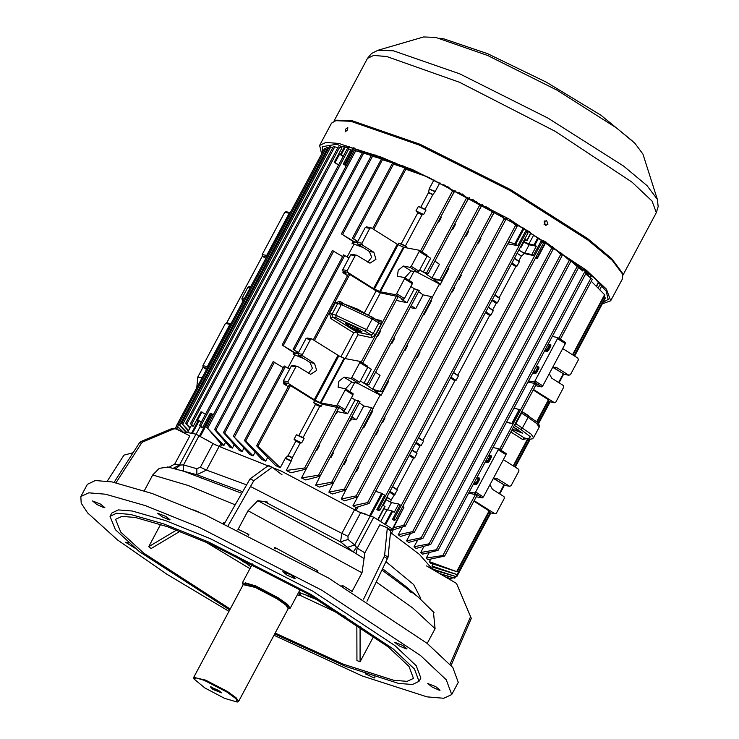 <?xml version="1.0" encoding="UTF-8"?>
<svg xmlns="http://www.w3.org/2000/svg" width="739" height="739" viewBox="0 0 739 739"><rect width="100%" height="100%" fill="white"/><g stroke="black" fill="none" stroke-linecap="round" stroke-linejoin="round"><path stroke-width="1.11" d="M204.805 687.898L224.527 698.364L237.256 702.05L236.074 698.789L226.928 692.064L204.223 680.351L196.26 677.903L193.941 678.919L204.805 687.898M193.941 678.919L193.683 677.423L205.719 680.166L227.51 691.556L236.147 697.773L238.642 701.431L237.256 702.05M213.026 689.45L210.384 686.882L218.707 690.512L221.488 692.812L213.026 689.45M211.132 686.937L213.608 688.942L221.035 692.221M238.642 701.431L288.182 608.659L285.688 605.001L277.051 598.784L255.26 587.394L243.223 584.651L193.683 677.423M288.118 608.76L290.178 608.289L287.526 604.419L278.354 597.805L255.195 585.704L242.41 582.794L243.168 584.752M351.829 591.856L361.99 572.845L364.844 552.874L379.864 524.745L386.894 527.535L390.303 529.687L390.645 530.796L388.067 557.169L366.969 601.241M387.569 558.776L384.16 556.624L363.551 599.098M390.645 530.796L387.236 528.644L384.659 555.017L388.067 557.169M384.16 556.624L384.659 555.017M387.236 528.644L386.894 527.535M386.977 527.6L390.303 529.687M169.019 467.242L174.82 464.009L189.84 435.881L176.048 428.925L173.868 428.869L142.876 441.95L141.491 443.141L116.069 482.761M144.244 490.779L152.687 474.965L159.208 468.35L168.289 467.094M141.491 443.141L139.505 442.763L114.102 482.345M173.868 428.869L171.882 428.491L140.89 441.571L142.876 441.95M139.505 442.763L140.89 441.571M171.882 428.491L175.365 428.694M228.222 525.429L253.883 480.636L250.068 478.854L268.423 465.459L272.238 467.242L282.039 474.798M224.407 523.637L250.068 478.854M267.5 502.021L257.846 500.691L248.018 510.778L237.764 529.974M253.883 480.636L272.238 467.242M107.229 481.144L124.004 455.169L133.103 452.748M451.058 665.46L471.343 618.377L456.49 583.431L426.523 565.908M450.014 664.278L470.337 617.12M433.433 611.883L435.068 628.732L427.234 643.401M471.343 618.377L456.49 583.431M274.363 548.31L274.834 547.423L275.25 548.763M223.455 523.194L223.741 522.667L223.954 523.424M128.771 542.916L125.547 542.195L135.182 548.283M104.051 507.656L104.873 507.582L100.55 504.1L92.514 500.977L96.837 504.46L104.051 507.656M169.203 519.896L170.025 519.822L165.693 516.339L157.656 513.217L161.989 516.7L169.203 519.896M294.362 578.434L295.184 578.351L290.861 574.877L282.825 571.746L287.148 575.228L294.362 578.434M406.219 648.962L407.041 648.888L402.718 645.406L394.681 642.283L399.005 645.766L406.219 648.962M439.252 690.18L440.074 690.106L435.751 686.633L427.715 683.501L432.038 686.984L439.252 690.18M365.426 673.848L374.1 677.94L374.932 677.866L374.22 676.841M275.139 633.074L343.533 664.25L393.61 680.277L407.069 681.386L413.434 678.393L409.027 666.504L388.381 647.013L309.216 594.609L210.523 544.061L167.513 526.713L135.413 517.466L121.963 516.358L115.598 519.36L120.706 532.117L143.736 553.188L230.18 609.065M273.957 635.3L362.313 676L427.059 696.914L443.816 698.29L451.732 694.558L458.263 682.337L452.776 667.529L427.068 643.263L328.486 578.009L205.581 515.065L152.031 493.458L112.051 481.948L95.294 480.572L87.378 484.304L80.847 496.525L81.198 503.185L87.599 512.866L117.547 539.941L166.811 574.231L228.998 611.292M451.732 694.558L446.254 679.751L420.537 655.484L321.955 590.23L199.059 527.286L145.5 505.679L105.529 494.169L88.772 492.793L80.847 496.525M274.686 633.933L346.148 666.569L398.487 683.353L412.445 684.499L419.05 681.386L420.833 678.06L416.26 665.719L394.829 645.498L312.68 591.108L210.264 538.666L165.638 520.653L132.318 511.065L118.36 509.919L111.755 513.023L109.982 516.358L115.339 529.669L139.431 551.663L229.727 609.924M419.05 681.386L414.477 669.054L393.056 648.833L310.897 594.442L208.481 541.992L163.855 523.988L130.544 514.399L116.577 513.245L109.982 516.358M232.545 554.315L231.446 553.687M231.944 554.342L235.769 556.606M238.134 529.29L248.988 534.473L247.814 534.86M341.917 585.888L342.249 585.26L342.499 586.239M193.784 509.919L199.918 512.57M274.834 547.423L317.955 570.905L316.726 571.284M364.031 558.592L353.307 551.913L340.522 541.899L341.861 533.392L250.503 486.539M246.614 484.876L206.467 470.078L196.842 474.706L167.559 466.946M432.805 569.575L419.466 554.407L391.467 533.142M354.489 509.753L360.623 512.654L348.004 536.292L341.861 533.392L354.489 509.753L281.125 471.029L219.086 446.439L206.467 470.078L200.389 467.251L213.008 443.622L219.086 446.439M175.42 468.729L173.332 468.203M203.216 478.807L200.084 477.625L203.234 478.798M313.742 530.796L309.835 528.653L313.752 530.787M411.42 592.715L409.027 590.867L411.429 592.715M184.528 433.202L185.35 432.13L195.992 434.135L213.008 443.622M360.623 512.654L373.712 517.245L391.993 528.764L393.203 529.881L390.183 535.544M242.678 491.749L196.842 474.706L196.823 468.692L200.389 467.251M174.82 464.018L179.494 465.043L183.521 464.942L199.197 435.585M348.004 536.292L348.087 539.433L354.72 545.003L357.214 548.153L373.712 517.245M183.457 470.919L183.521 464.942L196.823 468.692M175.679 468.785L180.298 465.127M257.837 500.691L353.307 551.913L356.3 547.442M347.118 547.442L354.72 545.003L370.396 515.646M264.497 501.605L340.522 541.899L348.087 539.433M176.603 530.039L148.751 546.694L151.144 548.532L179.937 531.323M148.751 546.694L160.677 524.367M356.872 624.15L356.955 660.611L360.096 661.774L373.869 635.974M360.078 626.312L360.096 661.774M244.286 562.305L232.092 553.991M319.848 600.844L306.158 595.338M299.785 592.733L316.486 598.858M297.494 594.581L299.711 595.588L299.766 592.724L316.56 598.904M299.711 595.588L301.096 593.297M544.116 224.37L544.745 223.584L544.754 220.97M585.556 270.437L589.159 276.663M598.562 282.03L596.318 286.242M345.298 129.408L347.773 127.459L347.57 129.833L345.233 131.838L345.298 129.408M544.126 221.755L546.546 220.481L548.015 224.213L545.604 225.487L544.126 221.755M544.181 224.471L544.902 223.621L544.855 220.896M348.651 146.534L348.06 147.643L340.965 146.313L337.113 144.216L322.167 146.701L322.583 152.188M348.06 147.643L345.713 145.823L381.703 157.315L428.565 177.378L529.881 231.954L530.648 232.619L529.364 232.425L541.539 240.11L544.643 241.256L594.267 277.929L606.192 291.074L608.197 299.424L603.403 302.131M633.027 141.509L600.918 115.182L546.38 82.241L487.537 53.642L443.927 38.871L439.576 38.216M378.017 50.224L393.425 50.788L459.667 73.817L547.867 118.009L623.587 166.099L647.004 185.609L657.294 199.345L642.967 154.082L634.884 143.292L616.492 127.976L557.012 90.195L487.731 55.49L435.705 37.403L423.595 36.95L378.017 50.224L371.551 53.522L367.514 58.381L334.074 121.002M602.507 303.812L610.728 300.773L622.589 278.557L622.146 272.617L611.624 258.576L587.69 238.642L510.289 189.48L420.14 144.317L352.438 120.78L336.679 120.198L331.497 123.127L319.636 145.352L321.687 153.869M622.672 274.298L612.068 260.146L587.958 240.055L509.947 190.514L419.096 145.001L350.868 121.279L334.989 120.688M610.728 300.773L606.414 289.161L586.239 270.114L508.866 218.892L412.408 169.49L338.998 143.495L325.853 142.415L319.636 145.352M598.775 282.252L596.53 286.455M529.678 231.834L529.364 232.425M518.769 250.216L524.644 253.163L531.877 254.53L533.392 255.482L524.394 253.569L521.411 256.027L517.124 253.274M592.281 279.296L585.676 273.901M420.731 552.513L436.343 549.742L438.051 550.361L422.486 554.158L420.731 552.513L424.029 546.333M582.822 271.001L575.191 264.627M414.062 546.749L429.091 543.821L430.782 544.486L416.039 548.403L414.062 546.749L417.674 539.987M568.005 258.428L578.582 267.666L568.005 258.428L567.755 258.89M406.533 540.819L421.175 537.789L422.847 538.472L408.685 542.472L406.533 540.819L410.404 533.558M560.476 252.498L570.665 261.634L560.476 252.498L560.005 253.385M398.266 534.74L412.658 531.637L414.32 532.366L400.584 536.412L398.266 534.74L402.367 527.064M552.218 246.429L562.157 255.491L552.218 246.429L551.543 247.676M393.591 527.6L403.605 525.383L405.24 526.14L393.203 529.808M546.001 242.152L553.095 249.246L545.77 242.595M286.242 470.466L304.625 468.009L305.789 468.498L305.946 469.191L290.981 472.729L286.242 470.466L291.212 461.164L285.245 458.374L280.275 467.676L257.994 446.208L290.39 385.536L314.666 400.63L313.622 402.57L315.461 404.455L298.842 435.557L296.422 434.791L294.048 439.243L295.877 441.118L288.127 455.64L285.448 458.115L291.332 460.877L292.376 457.626L300.136 443.104L295.877 441.118M300.136 443.104L301.715 442.827L304.089 438.384L303.101 437.553L319.71 406.441L321.289 406.164L322.333 404.215L337.021 407.346L338.48 408.261M301.549 477.902L318.564 475.177L320.061 476.221L305.734 479.999L301.549 477.902L306.38 468.544M359.847 401.526L355.043 399.891L351.505 397.656M315.664 485.107L331.746 482.207L333.261 483.204L319.451 487.093L315.664 485.107L320.347 475.667M373.038 408.538L371.578 407.614L363.754 405.951L359.283 402.755M328.855 492.128L344.272 489.107L345.806 490.068L332.338 494.04L328.855 492.128L333.538 482.678M488.645 207.973L493.246 212.786L485.735 206.384M352.983 505.744L367.588 502.585L369.158 503.471L356.022 507.536L352.983 505.744L357.722 496.867M511.896 221.164L516.57 226.236L509.31 219.659M378.442 509.18L380.04 510.021L378.497 510.557L376.918 509.522L378.442 509.18L526.408 232.074L525.512 231.215L527.932 233.044L526.408 232.074M341.261 499.001L356.207 495.897L357.759 496.82L344.513 500.848L341.261 499.001L346.055 489.606M500.608 214.67L505.18 219.566L497.883 213.128M394.016 519.037L395.642 519.831L394.099 520.358L392.483 519.378L394.016 519.037L542.01 241.875L541.124 241.016L543.507 242.9L542.01 241.875M384.871 524.191L391.938 510.963L383.837 508.82M447.732 186.597L453.58 191.715L443.742 184.639M397.804 297.161L396.344 296.237L380.373 292.838L368.567 314.934M426.338 558.074L442.846 555.506L444.573 556.107L427.798 559.719L426.338 558.074L429.285 552.578M468.609 493.144L475.371 494.585L476.831 495.509M536.163 384.4L534.694 383.486L527.932 382.045M448.314 267.73L448.887 268.359L440.379 284.164L433.978 279.601L440.943 280.377L431.973 278.178L425.11 273.282L427.752 273.375L423.271 272.128L419.724 269.892M462.365 193.987L467.528 198.874L458.891 192.205M475.934 201.091L480.719 205.895L472.784 199.428M373.029 408.371L380.114 395.088L381.093 395.291L374.655 390.709L382.035 391.855L372.65 389.277L365.777 384.391L368.428 384.474L363.948 383.227L371.366 369.343L367.791 367.089M419.17 290.418L414.376 288.792L406.958 302.676L396.178 300.385M432.361 297.429L430.902 296.505L423.077 294.843L415.66 308.726L410.117 307.553M345.261 358.591L357.972 334.776L356.725 332.116L353.722 332.79L340.919 356.761M314.444 340.485L349.713 274.437L376.114 290.852L364.484 312.634M376.114 290.852L380.373 292.838M379.744 331.146L380.28 331.645L377.906 336.088L377.001 336.282M377.906 336.088L377.278 335.774M380.28 331.645L379.652 331.331M537.133 422.061L548.855 400.113L533.244 390.026M514.011 408.113L519.415 409.609L511.998 423.502L506.427 422.32M393.748 338.213L394.349 338.841L391.975 343.284L390.894 343.552M372.65 389.277L380.068 375.394L375.597 372.207M419.336 250.327L427.059 255.177L426.948 256.359L419.152 251.445L419.179 250.225L404.094 247.389L380.363 291.831L373.555 288.653L347.653 272.322L343.118 271.462L346.037 273.31L342.887 272.719L347.561 275.619M404.575 277.587L412.362 282.501L412.344 283.721L404.547 278.806L404.575 277.587L397.434 276.164L398.192 270.262L403.318 266.04L410.062 267.306L411.217 266.308L419.013 271.222L426.948 256.359M419.013 271.222L417.849 272.22L410.062 267.306M404.852 277.762L411.115 270.954L417.849 272.22M404.409 298.584L403.245 299.581L395.448 294.667L396.612 293.66L404.409 298.584L412.344 283.721M406.958 302.676L401.545 299.267L403.245 299.581M464.369 205.941L469.21 197.544M463.242 208.047L464.471 206.366M454.697 224.056L455.307 224.674L452.933 229.127L451.852 229.386M435.123 260.719L435.604 261.588M434.92 261.098L439.391 264.285L431.973 278.178M450.402 198.819L455.113 190.292M449.885 199.789L450.356 199.16M440.703 216.98L441.238 217.488L438.864 221.931L437.959 222.125M427.114 255.98L430.689 258.234L423.271 272.128M439.991 285.023L442.365 280.58M432.352 297.263L439.446 283.979L440.37 284.173M430.874 300.394L431.521 300.856L424.103 314.74L423.299 314.574M406.94 345.224L407.512 345.852L405.138 350.295L404.076 350.582M381.093 395.291L388.511 381.407L387.864 380.945M372.659 411.133L363.764 427.798L362.692 428.075M345.981 459.381L346.554 460.018L344.18 464.462L343.118 464.748M333.686 482.401L334.656 480.59M477.56 212.961L482.401 204.564M476.359 215.215L477.662 213.395M467.889 231.058L468.471 231.695L466.097 236.138L465.025 236.425M446.495 272.811L447.788 270.271L447.187 269.837M448.887 268.359L448.185 267.971M440.379 284.164L439.927 284.995M349.824 391.578L354.618 382.59M380.114 395.088L357.196 383.079M360.013 361.426L367.736 366.276L367.625 367.468L359.69 382.322L358.526 383.329L351.792 382.063L345.529 388.871M353.011 394.82L345.224 389.906L345.242 388.696L353.039 393.61L353.011 394.82L345.085 409.683L343.921 410.69L336.125 405.776L321.04 402.94L315.091 400.224L288.33 383.421L283.794 382.571L286.714 384.409L283.564 383.818L288.238 386.728M335.626 413.775L336.531 413.581L337.566 411.641L347.635 413.785L342.222 410.367L343.921 410.69M372.595 411.096L372.151 411.928L371.551 411.503M360.401 380.991L363.948 383.227M349.519 421.045L350.6 420.777L351.635 418.837L356.337 419.835L363.754 405.951M332.79 452.37L333.4 452.998L331.026 457.441L329.936 457.709M320.504 475.38L321.391 473.717M347.635 413.785L355.043 399.891M318.795 445.303L319.322 445.802L316.948 450.245L316.052 450.448M306.537 468.258L306.87 467.639M372.151 411.928L370.257 415.577M493.652 478.613L505.319 485.523M553.816 367.265L557.252 367.911L568.827 375.209L564.282 374.359L553.262 367.403M554.213 402.57L549.677 401.711L554.213 402.57L533.521 389.518M548.421 400.926L549.677 401.711M552.975 367.505L564.642 374.424M574.443 355.921L605.37 298.002L604.132 296.588M439.428 573.455L454.744 578.175L440.934 574.332M493.938 478.512L504.959 485.458L509.494 486.308L511.065 485.819L519 470.955L518.621 469.228L503.361 459.612M494.89 513.67L490.354 512.82L494.89 513.67L474.198 500.626M489.098 512.025L490.354 512.82M433.516 570L456.748 576.799L432.546 568.993L433.433 567.321M431.945 565.972L432.297 566.961L457.617 574.711L431.945 565.972L432.989 564.023M574.628 356.032L604.382 299.849M304.052 358.775L293.097 354.147L295.498 353.695L282.067 344.993L296.247 353.547L297.087 351.967M282.067 344.993L332.495 250.558L342.628 256.59M298.38 352.799L293.115 349.316L298.565 352.457M343.441 271.675L342.887 272.719M293.115 349.316L343.543 254.881L348.993 258.013M283.794 382.571L283.406 380.844L287.951 381.693L288.33 383.421M291.342 365.981L292.912 365.491L297.447 366.341L295.886 366.84L291.342 365.981L283.406 380.844M308.468 373.287L312.44 368.308L309.974 362.507L298.399 355.21L298.02 353.482L302.556 354.341L302.935 356.059L298.399 355.21M314.232 399.753L337.963 355.311L311.701 338.841L310.491 339.478L305.955 338.628L298.02 353.482M305.955 338.628L307.165 337.982L311.701 338.841M233.367 436.204L253.126 455.861L249.893 454.568L233.367 436.204L273.171 361.657L283.296 367.699M255.047 452.259L253.126 455.861M244.406 440.546L245.634 441.072L265.698 461.136L261.883 459.501L244.406 440.546L284.21 365.99L289.67 369.121M267.684 457.413L265.698 461.136M283.564 383.818L284.118 382.774M294.713 355.145L287.85 367.985M293.097 354.147L293.891 352.66M363.376 247.676L354.036 244.036L347.173 256.886M354.036 244.036L352.438 243.048L354.822 242.586L341.39 233.884L355.57 242.447L357.5 242.078M353.224 241.561L351.976 243.888L353.187 241.533M224.656 433.174L242.124 451.575L239.344 450.541L223.464 432.574L224.656 433.174L372.567 156.178L396.076 163.254L395.799 163.762M243.972 448.12L242.124 451.575M343.118 271.462L342.73 269.735L350.665 254.881L352.235 254.382L356.78 255.232L355.21 255.731L350.665 254.881M357.722 244.101L357.343 242.383L361.879 243.233L362.267 244.96L357.722 244.101L369.297 251.399L371.763 257.2L367.791 262.179M357.343 242.383L365.278 227.52L366.489 226.882L371.024 227.732L369.814 228.369L365.278 227.52M357.713 241.69L352.438 238.217L357.888 241.348M356.41 240.859L355.57 242.447M407.013 167.651L406.709 168.215M405.813 167.143L381.195 159.347L403.466 166.136M419.456 173.175L419.207 173.637M415.632 171.457L392.252 163.652L412.778 170.182M535.563 385.693L541.604 386.83L533.807 381.915L528.533 380.918M533.807 381.915L534.962 380.908L557.511 338.684L557.622 337.501L552.264 336.476M476.239 496.793L482.271 497.929L474.484 493.015L469.21 492.026M474.484 493.015L475.639 492.008L483.435 496.931L482.271 497.929M498.363 448.675L506.095 453.524L505.984 454.707L498.188 449.792L475.639 492.008M498.188 449.792L498.215 448.573L492.931 447.585M177.859 429.839L175.79 427.548L178.635 430.237M229.912 324.338L225.377 323.479L226.587 322.841L231.011 323.682L229.912 324.338L207.373 366.553L207.391 367.911M290.335 212.583L289.235 213.229L284.7 212.379L285.91 211.742L290.335 212.573M266.567 257.08L262.539 256.322L262.16 254.595L266.696 255.454L289.235 213.229M266.696 255.454L266.714 256.812M489.92 484.784L492.442 489.292L504.007 496.59L504.395 498.317L496.46 513.18L495.25 513.817M493.079 478.872L496.275 478.364L497.929 479.02L509.494 486.308M554.573 402.709L555.783 402.071L563.718 387.208L563.34 385.481L551.765 378.192L549.243 373.685M361.879 243.233L369.814 228.369M362.267 244.96L373.832 252.258L375.994 259.324L369.999 263.186L356.78 255.232M342.73 269.735L347.275 270.594L355.21 255.731M347.275 270.594L347.653 272.322M373.555 288.653L397.286 244.212L371.024 227.732M310.491 339.478L302.556 354.341M411.217 266.308L419.152 251.445M396.612 293.66L404.547 278.806M395.448 294.667L380.363 291.831M367.625 367.468L359.828 362.553L351.893 377.407L359.69 382.322M473.921 501.125L489.532 511.222L457.182 571.801L430.384 563.127L429.368 561.686L430.726 559.146M429.368 561.686L457.182 571.801M349.713 274.437L348.475 273.92L313.308 339.774M397.979 244.6L398.755 243.14L401.185 243.907L417.794 212.795L415.965 210.92L418.329 206.477L420.759 207.243L428.62 192.399L432.952 194.431L435.049 191.724L429.156 188.972L428.62 192.399M429.156 188.972L435.225 191.447L439.871 182.755M433.932 179.9L429.257 188.657M427.696 176.972L404.612 168.788L424.251 175.374M405.887 247.731L406.422 246.724L405.434 245.893L422.043 214.781L423.632 214.504L426.006 210.061L425.008 209.229L432.952 194.431M346.185 165.841L343.302 164.049L344.54 164.28L353.353 147.782M200.731 426.07L202.412 427.918L201.47 427.77L199.576 425.387L200.731 426.07L348.688 148.964L351.016 149.611L343.302 164.049M202.412 427.918L210.125 413.48L211.363 413.711L199.567 435.798M338.582 165.046L334.222 162.34L338.721 164.788M191.632 424.389L193.313 426.237L192.408 426.033L190.505 423.659L191.632 424.389L339.626 147.227L341.954 147.874L334.222 162.34M193.313 426.237L201.045 411.771L205.534 414.219M387.485 497.513L391.199 499.897L397.434 490.086L396.834 489.347L413.443 458.235L409.157 455.483M391.199 499.897L390.598 502.151M386.229 499.86L391.458 502.594L398.7 503.952L400.215 504.913L392.483 519.378M533.392 255.482L541.124 241.016M413.443 458.235L414.644 457.866L417.008 453.423L416.408 452.674L419.964 446.014L421.165 445.645L423.539 441.201L422.93 440.453L454.818 380.742L456.018 380.373L458.392 375.929L457.783 375.181L489.671 315.461L490.872 315.1L493.246 310.657L492.636 309.909L496.202 303.239L497.393 302.879L499.767 298.436L499.167 297.688L515.776 266.576L516.977 266.216L519.351 261.772L518.741 261.024L521.411 256.027M381.629 480.119L379.162 484.738M375.634 491.343L381.61 493.301L384.622 495.084L376.918 509.522M508.82 241.912L514.797 243.87L517.808 245.653L525.512 231.215M517.808 245.653L507.748 243.907M503.536 251.796L501.079 256.415M483.962 288.459L481.495 293.078M477.44 300.681L474.974 305.299M442.587 365.962L440.121 370.572M407.734 431.234L405.268 435.844M401.203 443.455L398.737 448.065M445.58 577.048L451.723 578.905L446.43 577.547M572.956 354.979L604.936 295.092L591.329 281.245M358.47 466.337L358.942 466.882L356.567 471.325L355.671 471.584M346.203 489.32L346.822 488.174M490.068 219.88L494.825 211.409M489.246 221.432L490.068 220.268M480.387 238.023L480.858 238.558L478.484 243.011L477.588 243.26M460.813 274.686L461.275 275.231L458.901 279.675L458.014 279.924M454.282 286.908L454.753 287.453L452.379 291.896L451.483 292.145M419.429 352.18L419.9 352.725L417.526 357.168L416.63 357.417M384.576 417.452L385.047 417.997L382.673 422.44L381.777 422.699M378.054 429.673L378.516 430.218L376.151 434.661L375.255 434.92M370.341 473.256L367.68 478.235M357.759 496.82L506.575 218.079M492.257 244.932L489.587 249.921M472.674 281.596L470.013 286.584M466.152 293.817L463.482 298.805M431.299 359.089L428.629 364.078M396.446 424.362L393.776 429.35M389.915 436.583L387.254 441.571M280.275 467.676L275.656 465.552L257.006 446.301L256.738 445.719L257.994 446.208M188.38 431.022L181.683 423.364L188.657 430.504M332.883 147.486L329.437 146.645L181.683 423.364M337.88 147.652L333.409 146.507L185.646 423.235L190.154 427.696M189.886 428.204L185.646 423.235M185.895 432.204L178.662 424.094L186.662 432.306M328.772 147.892L326.416 147.384L178.662 424.094M183.004 432.435L176.658 425.461L184.076 432.98M377.915 157.093L358.055 151.449L377.841 157.222M358.055 151.449L354.415 150.423L206.624 427.207L223.963 445.405L221.866 444.795L206.624 427.207M225.617 442.319L223.963 445.405M215.751 430.218L232.462 448.12L230.041 447.317L214.569 429.59L215.751 430.218L363.68 153.185L386.229 160.132M234.208 444.841L232.462 448.12M363.68 153.185L386.405 159.8M372.567 156.178L396.076 163.254M396.834 489.347L392.548 486.595M393.869 494.899L389.582 492.156M303.101 437.553L298.842 435.557M319.71 406.441L315.461 404.455M416.408 452.674L412.122 449.931M419.964 446.014L415.688 443.261M457.783 375.181L453.506 372.438M489.671 315.461L485.394 312.717M454.818 380.742L450.541 377.989M422.93 440.453L418.653 437.71M416.519 271.97L439.446 283.979M413.942 271.49L409.147 280.469M492.636 309.909L488.359 307.165M496.202 303.239L491.915 300.496M499.167 297.688L494.881 294.944M515.776 266.576L511.49 263.832M405.434 245.893L401.185 243.907M422.043 214.781L417.794 212.795M518.741 261.024L514.455 258.271M425.008 209.229L420.759 207.243M520.348 247.251L520.921 247.611L520.219 247.482M345.307 147.061L341.224 154.7L339.561 154.174L335.109 162.506M343.376 156.058L341.224 154.7M530.907 233.385L527.101 240.498L525.364 239.279L520.921 247.611M524.93 240.092L527.101 240.498M538.546 238.189L534.796 245.228L528.921 243.907L524.062 241.727M534.02 244.868L537.835 237.736M201.294 422.154L199.142 420.796L192.445 433.331M200.251 426.385L196.103 434.162M191.577 433.156L198.366 420.436L197.479 420.269L201.923 411.937M191.558 425.073L187.614 432.444M387.162 496.682L387.735 497.042L383.282 505.374L385.019 506.603L377.952 519.85M398.7 503.952L394.247 512.293L392.714 511.323L385.592 524.653M402.755 506.511L403.937 507.259L392.326 528.995M377.694 519.693L384.816 506.344M382.497 493.744L370.738 515.757M256.738 445.719L289.152 385.028L290.39 385.536M348.688 148.964L347.358 148.622L199.576 425.387M339.626 147.227L338.268 146.922L190.505 423.659M325.603 148.908L324.412 148.761L176.658 425.461M358.6 511.878L365.962 514.289M205.47 439.234L215.474 444.943M587.579 275.398L583.062 268.433M403.937 507.259L392.695 529.272M381.61 493.301L369.786 515.452M387.448 510.113L391.458 502.594M391.938 510.963L392.714 511.323M211.363 413.711L213.303 414.708M212.185 414.071L200.343 436.25M198.366 420.436L199.142 420.796M514.797 243.87L523.304 227.945M535.932 257.08L537.456 258.16L535.119 258.604M537.456 258.16L546.01 242.143M526.898 240.249L530.648 233.228M515.683 244.313L524.145 228.453M537.114 257.828L545.622 241.893M523.859 242.115L529.096 244.831L536.329 246.189L534.796 245.228M536.329 246.189L531.877 254.53M344.54 164.28L346.48 165.277M345.372 164.64L354.24 148.031M340.448 154.34L344.429 146.895M339.875 147.292L340.54 146.045M349.556 146.765L348.42 148.89M529.096 244.831L524.644 253.163M339.561 154.174L343.173 156.456M478.484 243.011L477.902 242.678M480.858 238.558L480.276 238.235M466.097 236.138L465.385 235.75M468.471 231.695L467.759 231.307M452.933 229.127L452.194 228.739M455.307 224.674L454.568 224.296M438.864 221.931L438.236 221.617M441.238 217.488L440.601 217.164M426.006 210.061L418.329 206.477M423.632 214.504L415.965 210.92M519.351 261.772L514.316 258.548M516.977 266.216L511.942 262.992M458.901 279.675L458.319 279.342M461.275 275.231L460.693 274.899M435.733 261.347L434.994 260.959M406.422 246.724L398.755 243.14M497.393 302.879L492.368 299.655M499.767 298.436L494.733 295.212M452.379 291.896L451.797 291.563M454.753 287.453L454.171 287.12M493.246 310.657L488.211 307.433M490.872 315.1L485.837 311.876M382.673 422.44L382.091 422.117M385.047 417.997L384.465 417.664M421.165 445.645L416.131 442.421M423.539 441.201L418.505 437.978M417.526 357.168L416.944 356.835M419.9 352.725L419.318 352.392M405.138 350.295L404.427 349.916M407.512 345.852L406.801 345.473M391.975 343.284L391.245 342.896M394.349 338.841L393.619 338.453M458.392 375.929L453.358 372.705M456.018 380.373L450.984 377.149M376.151 434.661L375.56 434.338M378.516 430.218L377.934 429.886M363.764 427.798L363.052 427.41M366.073 423.318L364.733 425.821L364.087 425.47M350.6 420.777L349.861 420.389M351.635 418.837L350.905 418.45M336.531 413.581L335.894 413.267M337.566 411.641L336.938 411.327M321.289 406.164L313.622 402.57M322.333 404.215L314.666 400.63M414.644 457.866L409.609 454.651M417.008 453.423L411.983 450.199M356.567 471.325L355.986 471.002M358.942 466.882L358.36 466.558M344.18 464.462L343.478 464.074M346.554 460.018L345.843 459.63M331.026 457.441L330.287 457.062M333.4 452.998L332.661 452.61M316.948 450.245L316.32 449.931M319.322 445.802L318.694 445.488M304.089 438.384L296.422 434.791M301.715 442.827L294.048 439.243M395.06 494.539L390.026 491.315M397.434 490.086L392.4 486.872M337.963 355.311L338.822 355.782L315.091 400.224M320.356 402.681L344.078 358.239L338.822 355.782M344.078 358.239L344.771 358.498L321.04 402.94M359.828 362.553L359.856 361.334L344.771 358.498M295.886 366.84L287.951 381.693M297.447 366.341L310.676 374.285L316.671 370.433L314.509 363.357L302.935 356.059M345.224 389.906L337.289 404.769L345.085 409.683M358.526 383.329L350.729 378.414L343.995 377.149L338.868 381.361L338.111 387.273L345.242 388.696M350.729 378.414L351.893 377.407M336.125 405.776L337.289 404.769M397.286 244.212L398.145 244.674L374.414 289.115M379.68 291.582L403.411 247.14L398.145 244.674M403.411 247.14L404.094 247.389M262.539 256.322L265.855 258.419M262.16 254.595L284.7 212.379M207.243 368.188L203.216 367.431L206.532 369.518M203.216 367.431L202.828 365.703L207.373 366.553M225.377 323.479L202.828 365.703M568.827 375.209L570.388 374.71L578.323 359.847L577.944 358.129L562.684 348.503M557.252 367.911L555.599 367.255L552.403 367.773M557.686 337.566L565.418 342.416L565.307 343.598L557.511 338.684M534.962 380.908L542.759 385.823L565.307 343.598M542.759 385.823L541.604 386.83M505.984 454.707L483.435 496.931M298.177 353.187L296.247 353.547M356.337 419.835L351.866 416.648M364.733 425.821L364.133 425.387M410.829 286.556L414.376 288.792M418.607 291.656L423.077 294.843M423.456 314.278L424.103 314.74M411.189 305.54L415.66 308.726M506.594 422.006L511.998 423.502M519.231 409.498L511.822 423.392M375.781 319.396L381.01 320.504L381.038 324.227L375.403 334.776L371.819 337.723L371.274 335.146L373.121 333.705L378.756 323.146L378.839 321.317L372.465 317.327M381.038 324.227L372.197 319.008L341.363 304.588L343.173 303.637L339.395 302.925L337.538 303.877L331.903 314.426L332.532 317.031L330.841 318.564L329.64 313.382L335.275 302.824L340.042 301.346L344.004 303.812M526.935 438.633L522.685 439.539L524.478 438.061L530.353 439.178L532.292 438.892L533.586 437.737L531.092 434.089L515.896 423.733L514.418 425.285M521.863 411.54L537.29 422.209L539.461 425.461L539.221 427.179L536.726 423.53L528.089 417.313L528.256 415.54L521.799 411.466L521.531 413.175L515.896 423.733L515.425 423.41M381.01 320.504L378.904 321.373M339.728 302.99L340.042 301.346M356.725 332.116L371.274 335.146L364.817 331.072L336.291 317.733L332.532 317.031L356.669 332.033M288.247 608.252L285.947 604.299L277.347 598.11L255.666 586.766L243.519 584.373M288.293 608.16L287.536 604.908L277.809 597.703L253.736 585.343L245.542 582.923L243.565 584.281M204.989 541.632L249.948 568.67M299.905 595.264L345.196 616.492M223.741 522.667L224.721 523.11M342.249 585.26L352.106 591.357M405.877 586.489L382.691 568.836M405.748 586.378L417.932 596.742L382.035 570.185M241.773 493.329L180.935 470.198M420.602 598.008L413.683 584.558L386.091 561.834M435.068 628.732L412.879 608.142L376.29 582.027M361.99 572.845L248.018 510.778M235.168 504.857L188.02 485.449L152.687 474.965M248.581 535.239L248.988 534.473M317.521 571.727L317.955 570.905M184.722 433.303L185.35 432.13M173.425 468.23L179.494 465.043L195.992 434.135M356.124 553.687L357.214 548.153L364.844 552.883M390.58 531.396L391.993 528.764M356.946 625.776L360.087 626.94M235.612 555.673L250.964 566.776M346.425 145.989L346.175 146.451M657.294 199.345L658.153 206.55L656.352 212.61L652.084 201.082L632.057 182.182L555.285 131.357L459.575 82.343L386.737 56.543L373.685 55.471L367.514 58.381M601.943 285.614L599.754 289.716M598.165 288.108L600.391 283.924M522.759 433.248L513.429 427.142L518.612 430.061L511.998 429.821M512.339 429.183L522.685 433.257M357.842 328.679L361.094 332.744L348.762 326.98L345.51 322.915L357.842 328.679M345.141 322.925L349.344 326.472L361.916 331.876M520.09 250.798L524.394 253.569M558.841 338.268L590.96 278.113M436.343 549.742L584.438 272.386M429.091 543.821L577.159 266.511M421.175 537.789L569.224 260.507M412.658 531.637L560.698 254.401M403.605 525.383L551.617 248.184M304.625 468.009L337.021 407.346M318.564 475.177L358.387 400.603M331.746 482.207L371.578 407.614M344.272 489.107L492.174 212.111M367.588 502.585L515.526 225.515M356.207 495.897L504.127 218.864M386.83 510.002L380.668 521.549M420.482 251.029L452.471 191.124M361.159 362.128L396.344 296.237M442.846 555.506L475.371 494.585M499.518 449.377L534.694 383.486M426.606 272.839L466.429 198.255M439.807 279.841L479.629 205.248M367.283 383.938L417.711 289.503M380.474 390.949L430.902 296.505M353.722 332.79L330.841 318.564M371.819 337.723L357.972 334.776M522.685 439.539L510.852 431.964M513.199 465.81L527.637 438.763M536.745 421.701L548.467 399.762M514.686 466.752L529.447 439.086M538.047 422.994L549.474 401.591M574.009 355.644L605.029 297.54M454.273 577.963L455.048 576.503M499.305 493.624L503.915 484.987M558.629 382.516L563.238 373.888M456.286 576.568L457.265 574.739M457.173 574.462L490.151 512.69M283.314 345.51L333.732 251.066M294.353 349.833L344.78 255.398M234.586 436.767L274.409 362.175M245.634 441.072L285.457 366.498M342.637 234.402L382.469 159.809M353.676 238.725L393.499 164.15M537.281 366.673L538.962 366.987L538.934 368.207L536.569 372.65L535.405 373.657L532.68 373.14M549.142 344.448L550.832 344.771L550.804 345.981L548.43 350.425L547.266 351.431L544.551 350.923M477.957 477.773L479.639 478.096L479.611 479.306L477.237 483.759L476.082 484.756L473.357 484.248M489.818 455.557L491.509 455.871L491.481 457.09L489.107 461.533L487.943 462.54L485.227 462.023M456.748 571.533L489.144 510.861M373.768 229.376L405.84 169.323M451.243 578.711L451.88 577.519M572.522 354.702L604.585 294.649M182.792 424.14L330.823 146.895M186.764 423.983L334.776 146.784M179.753 424.888L327.811 147.615M177.739 426.283L178.783 424.343M176.861 428.389L177.739 426.754M207.798 427.863L355.736 150.793M288.127 455.64L292.376 457.626M432.768 194.708L428.509 192.722M528.921 243.907L533.632 235.076M376.29 155.292L375.671 156.437M221.765 444.684L220.591 446.883M354.969 510.039L356.355 507.434M292.256 457.921L287.924 455.898M358.147 506.889L356.124 510.677M219.335 446.513L220.869 443.649M508.062 243.325L508.691 243.713M374.414 156.086L375.07 154.848M351.792 382.063L343.995 377.149M411.115 270.954L403.318 266.04M309.974 362.507L314.509 363.357M369.297 251.399L373.832 252.258M494.493 478.373L497.929 479.02M479.611 479.306L477.061 477.302L478.392 478.66L476.018 483.112L476.47 483.398L478.844 478.946L476.812 477.773M474.438 482.216L476.018 483.112L475.436 483.611L474.096 482.863M473.764 483.5L475.436 483.611M486.308 460L488.331 461.173L490.705 456.73L488.682 455.557M485.625 461.275L487.758 461.672L487.297 461.385L490.308 455.852L490.788 456.157M487.297 461.385L485.966 460.637M490.308 455.852L488.932 455.085L491.481 457.09M487.943 462.54L488.331 461.173L489.107 461.533M476.082 484.756L475.888 483.897L477.237 483.759M545.631 348.891L547.664 350.064L550.028 345.621L548.005 344.448M544.948 350.166L547.082 350.572L546.629 350.286L549.631 344.743L550.093 345.03L549.668 344.78M546.629 350.286L545.29 349.538M548.255 343.977L549.631 344.743L548.255 343.968M536.394 366.202L537.715 367.56L535.341 372.003L535.793 372.29L538.168 367.846L536.135 366.673M533.77 371.117L535.341 372.003L534.759 372.502L533.419 371.754M537.807 366.997L538.962 366.987M533.087 372.391L534.759 372.502M538.934 368.207L536.394 366.193M535.405 373.657L535.212 372.789L536.569 372.65M547.266 351.431L547.664 350.064L548.43 350.425M550.804 345.981L550.112 345.048M478.447 478.068L479.639 478.096M491.509 455.871L490.899 456.194M550.832 344.771L550.222 345.085M511.896 430.015L524.478 438.061L528.237 438.772L530.38 436.832L520.709 429.377L522.455 427.872L528.089 417.313L521.06 412.852M520.709 429.377L514.372 425.378M329.64 313.382L335.718 315.147L341.363 304.588L335.275 302.824M343.709 303.849L372.364 317.234L372.197 319.008L366.562 329.566L375.403 334.776M336.291 317.733L335.718 315.147L366.562 329.566L364.817 331.072M243.353 300.561L242.762 301.66M250.336 287.489L247.574 287.813L241.939 298.371L244.701 298.048M528.237 438.772L528.773 438.975M202.08 377.869L197.812 377.066L196.759 387.818L197.775 377.066L203.013 367.265M262.354 256.184L226.744 322.878M203.031 367.283L197.775 377.066M300.228 589.463L290.178 608.289M252.461 563.959L242.41 582.794M417.932 596.742L434.033 612.613M235.538 555.636L250.955 566.785M590.267 277.55L591.422 275.388M656.352 212.61L622.922 275.231M345.113 322.86L353.935 326.435L361.99 331.866M382.035 391.855L432.463 297.42M368.844 384.843L419.272 290.409M441.359 280.746L481.237 206.07M428.167 273.744L468.055 199.04M515.295 467.14L530.232 439.169M538.546 423.604L550.149 401.877M515.12 467.02L530.002 439.151M538.398 423.419L549.927 401.831M513.633 466.087L528.163 438.864M501.042 450.337L536.255 384.391M444.573 556.107L476.932 495.49M362.683 363.098L397.905 297.143M372.632 228.665L404.612 168.788M422.015 251.99L454.115 191.863M451.723 578.905L452.379 577.658M448.046 578.489L448.277 578.074M454.744 578.175L455.557 576.651M499.74 493.892L504.349 485.255M559.063 382.793L563.672 374.156M456.748 576.799L490.816 512.977M457.617 574.711L490.604 512.931M395.642 519.831L543.507 242.9M380.04 510.021L527.932 233.044M369.158 503.471L517.069 226.448M345.806 490.068L493.763 212.971M333.261 483.204L373.14 408.519M320.061 476.221L359.948 401.517M306.094 469.089L338.573 408.251M405.24 526.14L553.095 249.246M414.32 532.366L562.157 255.491M422.847 538.472L570.665 261.634M430.782 544.486L578.582 267.666M438.051 550.361L585.851 273.578M560.365 339.238L592.345 279.342M175.79 427.548L176.778 425.701M214.569 429.59L362.378 152.788M223.464 432.574L371.274 155.744M341.39 233.884L381.195 159.347M352.438 238.217L392.252 163.652M359.939 361.362L367.736 366.276M419.262 250.262L427.059 255.177M557.622 337.501L565.418 342.416M498.298 448.61L506.095 453.524M539.221 427.179L533.586 437.737M343.173 303.637L357.5 309.059L379.181 321.456M241.939 298.371L242.614 301.955M250.927 286.381L248.858 286.658L247.574 287.813M226.716 322.869L262.336 256.156"/></g></svg>

